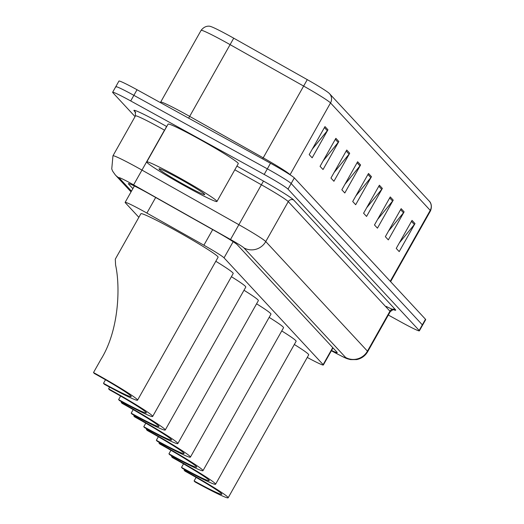 <?xml version="1.0" encoding="UTF-8"?>
<svg xmlns="http://www.w3.org/2000/svg" width="524" height="524" viewBox="0 0 524 524"><rect width="100%" height="100%" fill="white"/><g stroke="black" fill="none" stroke-linecap="round" stroke-linejoin="round"><path stroke-width="0.79" d="M307.247 357.427L308.833 358.278A24.169 1.349 -150.6 0 0 323.341 364.999A24.169 1.349 -150.6 0 0 323.144 364.619L224.049 257.847A24.169 1.349 -150.6 0 0 203.895 245.206L146.89 213.078A24.169 1.349 -150.6 0 0 143.222 211.034A24.169 1.349 -150.6 0 0 125.131 202.369A24.169 1.349 -150.6 0 0 125.334 202.749L138.86 217.322M331.541 350.451A24.169 1.349 -150.6 0 0 337.246 352.639A24.169 1.349 -150.6 0 0 337.043 352.259L237.254 244.734A24.169 1.349 -150.6 0 0 217.1 232.093L150.113 194.345A24.169 1.349 -150.6 0 0 146.445 192.301A24.169 1.349 -150.6 0 0 128.36 183.636A24.169 1.349 -150.6 0 0 128.557 184.009L132.867 188.653M135.048 116.603L112.824 92.656A24.169 1.349 29.4 0 1 112.627 92.276A24.169 1.349 29.4 0 1 130.712 100.949L264.188 174.446A24.169 1.349 29.4 0 1 288.01 189.131L419.174 330.461A24.169 1.349 29.4 0 1 419.37 330.841A24.169 1.349 29.4 0 1 401.286 322.175L388.33 315.042M115.987 87.05A24.169 1.349 29.4 0 1 115.784 86.676L118.941 81.069A24.169 1.349 29.4 0 1 137.033 89.735L270.502 163.239L267.345 168.846A24.169 1.349 29.4 0 1 291.167 183.524L422.331 324.854A24.169 1.349 29.4 0 1 422.527 325.234A24.169 1.349 29.4 0 0 422.331 324.854L291.167 183.524A24.169 1.349 29.4 0 0 267.345 168.846L133.875 95.342L267.345 168.846L264.188 174.446M115.784 86.676A24.169 1.349 29.4 0 1 133.875 95.342A24.169 1.349 29.4 0 0 115.784 86.676L112.627 92.276M307.267 79.635L263.212 157.835A32.219 1.801 29.4 0 1 290.086 174.689L330.52 102.933A32.219 1.801 -150.6 0 0 303.645 86.08L230.102 44.638A32.219 1.801 -150.6 0 0 225.215 41.913A32.219 1.801 -150.6 0 0 201.098 30.359C205.657 24.412 210.969 26.527 210.51 26.469A26.423 1.474 29.4 0 1 229.715 35.953A26.423 1.474 29.4 0 1 233.724 38.187L307.267 79.635A26.423 1.474 29.4 0 1 329.236 93.377A26.423 1.474 29.4 0 1 329.301 93.455A8.057 7.926 -42.9 0 1 329.472 93.626L429.182 201.065A8.057 7.926 137.1 0 1 430.23 210.373L330.52 102.933A8.057 7.926 -42.9 0 0 329.472 93.626L329.236 93.377M270.502 163.239A24.169 1.349 29.4 0 1 294.324 177.918L425.488 319.247A24.169 1.349 29.4 0 1 425.691 319.627L419.37 330.841M393.236 200.129L377.444 228.163L374.477 224.96L390.269 196.932L393.236 200.129A6.445 6.34 -42.9 0 1 392.6 201.059L389.705 197.934M404.115 211.853L388.323 239.887L385.356 236.684L401.148 208.657L404.115 211.853A6.445 6.34 -42.9 0 1 403.48 212.783L400.585 209.659M414.995 223.578L399.203 251.612L396.236 248.409L412.028 220.381L414.995 223.578A6.445 6.34 -42.9 0 1 414.366 224.508L411.464 221.383M360.591 164.955L344.799 192.989L341.831 189.793L357.623 161.759L360.591 164.955A6.445 6.34 -42.9 0 1 359.962 165.885L357.06 162.761M349.711 153.237L333.919 181.265L330.952 178.068L346.744 150.034L349.711 153.237A6.445 6.34 -42.9 0 1 349.076 154.161L346.181 151.036M338.832 141.513L323.039 169.54L320.066 166.344L335.864 138.31L338.832 141.513A6.445 6.34 -42.9 0 1 338.196 142.436L335.301 139.312M327.952 129.788L312.153 157.816L309.186 154.619L324.985 126.585L327.952 129.788A6.445 6.34 -42.9 0 1 327.317 130.712L324.415 127.587M382.356 188.404L366.558 216.438L363.591 213.235L379.389 185.208L382.356 188.404A6.445 6.34 -42.9 0 1 381.721 189.334L378.819 186.21M371.47 176.68L355.678 204.714L352.711 201.517L368.503 173.483L371.47 176.68A6.445 6.34 -42.9 0 1 370.841 177.61L367.94 174.485M355.835 195.976L370.841 177.61M366.715 207.701L381.721 189.334M312.311 149.078L327.317 130.712M323.19 160.803L338.196 142.436M334.07 172.527L349.076 154.161M344.949 184.252L359.962 165.885M399.354 242.874L414.366 224.508M388.474 231.149L403.48 212.783M377.594 219.425L392.6 201.059M186.813 187.048A40.276 2.247 29.4 0 1 146.772 161.949A40.276 2.247 29.4 0 1 176.922 176.392A40.276 2.247 29.4 0 1 216.956 201.491A40.276 2.247 29.4 0 1 186.813 187.048M146.772 161.949L168.093 124.109A40.276 2.247 29.4 0 1 198.242 138.552A40.276 2.247 29.4 0 1 238.276 163.652L216.956 201.491M178.638 178.245A26.266 1.467 29.4 0 1 204.753 194.522A26.266 1.467 29.4 0 1 185.09 185.195A26.266 1.467 29.4 0 1 159.06 168.774A26.266 1.467 29.4 0 1 178.638 178.245M93.508 372.557L94.399 373.514A37.053 2.07 29.4 0 1 131.229 396.609A37.053 2.07 29.4 0 1 103.497 383.319L104.387 384.282A44.304 2.476 29.4 0 0 137.543 400.172L218.095 257.219A44.304 2.476 29.4 0 0 174.053 229.61A44.304 2.476 29.4 0 0 140.891 213.72L115.3 259.144L115.588 265.013C120.363 286.536 119.203 330.192 100.896 359.438L93.508 372.557A44.304 2.476 29.4 0 1 137.543 400.172M105.494 379.769L103.497 383.319M109.588 387.118L108.619 388.841L109.509 389.804A37.053 2.07 29.4 0 1 146.347 412.899A37.053 2.07 29.4 0 1 118.614 399.609L119.498 400.565A44.304 2.476 29.4 0 0 152.661 416.456L233.206 273.508A44.304 2.476 29.4 0 0 215.803 261.279M120.612 396.059L118.614 399.609M108.619 388.841A44.304 2.476 29.4 0 1 152.661 416.456M121.588 401.712L121.201 402.399L122.092 403.362A37.053 2.07 29.4 0 1 158.929 426.451A37.053 2.07 29.4 0 1 131.19 413.167L132.081 414.124A44.304 2.476 29.4 0 0 165.243 430.014L245.789 287.067A44.304 2.476 29.4 0 0 231.412 276.698M133.194 409.617L131.19 413.167M121.201 402.399A44.304 2.476 29.4 0 1 165.243 430.014M134.17 415.27L133.784 415.958L134.675 416.914A37.053 2.07 29.4 0 1 171.512 440.009A37.053 2.07 29.4 0 1 143.773 426.726L144.663 427.682A44.304 2.476 29.4 0 0 177.826 443.573L258.371 300.619A44.304 2.476 29.4 0 0 243.994 290.257M145.777 423.169L143.773 426.726M133.784 415.958A44.304 2.476 29.4 0 1 177.826 443.573M146.753 428.829L146.366 429.516L147.257 430.473A37.053 2.07 29.4 0 1 184.094 453.568A37.053 2.07 29.4 0 1 156.355 440.278L157.246 441.241A44.304 2.476 29.4 0 0 190.409 457.125L270.954 314.177A44.304 2.476 29.4 0 0 256.577 303.809M158.359 436.728L156.355 440.278M146.366 429.516A44.304 2.476 29.4 0 1 190.409 457.125M159.335 442.387L158.949 443.075L159.84 444.031A37.053 2.07 29.4 0 1 196.67 467.126A37.053 2.07 29.4 0 1 168.938 453.836L169.828 454.799A44.304 2.476 29.4 0 0 202.991 470.683L283.536 327.736A44.304 2.476 29.4 0 0 269.159 317.367M170.942 450.286L168.938 453.836M158.949 443.075A44.304 2.476 29.4 0 1 202.991 470.683M171.918 455.946L171.531 456.633L172.422 457.59A37.053 2.07 29.4 0 1 209.253 480.685A37.053 2.07 29.4 0 1 181.52 467.395L182.411 468.358A44.304 2.476 29.4 0 0 215.574 484.241L296.119 341.294A44.304 2.476 29.4 0 0 281.742 330.926M183.524 463.845L181.52 467.395M171.531 456.633A44.304 2.476 29.4 0 1 215.574 484.241M184.5 469.497L184.114 470.185L185.005 471.148A37.053 2.07 29.4 0 1 221.835 494.243A37.053 2.07 29.4 0 1 194.103 480.953L194.994 481.91A44.304 2.476 29.4 0 0 228.156 497.8L308.702 354.853A44.304 2.476 29.4 0 0 294.324 344.484M196.107 477.403L194.103 480.953M184.114 470.185A44.304 2.476 29.4 0 1 228.156 497.8M155.68 197.476L146.89 213.078M212.685 229.61L203.895 245.206M233.147 241.708L224.049 257.847M332.727 347.609L323.144 364.619M128.786 183.61L128.557 184.009M331.384 350.733L336.1 353.268A16.113 0.897 -150.6 0 0 345.644 357.492L243.948 247.924A16.113 0.897 -150.6 0 0 230.514 239.494L133.6 184.874A16.113 0.897 -150.6 0 0 131.157 183.511A16.113 0.897 -150.6 0 0 119.23 177.99L131.452 191.155M119.23 177.99A16.113 15.844 -42.9 0 1 115.319 174.931L112.765 171.355L111.75 168.99L112.955 155.811A32.219 1.801 29.4 0 1 137.072 167.366A32.219 1.801 29.4 0 1 141.965 170.09L164.471 130.148A32.219 1.801 -150.6 0 0 159.578 127.424A32.219 1.801 -150.6 0 0 135.461 115.87L135.205 111.723A4.028 3.963 137.1 0 0 134.229 110.957A36.248 2.024 29.4 0 1 161.058 123.389A36.248 2.024 29.4 0 1 166.56 126.454L166.724 126.546M135.69 112.529L134.229 110.957M236.9 166.095L263.474 181.075A36.248 2.024 29.4 0 1 293.709 200.037L395.397 309.605A36.248 2.024 29.4 0 1 386.175 306.422M288.01 189.131L294.324 177.918M130.712 100.949L137.033 89.735M419.174 330.461L425.488 319.247M133.6 184.874L141.965 170.09L238.879 224.711L261.384 184.769L234.817 169.796M230.514 239.494L238.879 224.711A32.219 1.801 29.4 0 1 265.753 241.564L288.259 201.622A32.219 1.801 -150.6 0 0 261.384 184.769L263.474 181.075M164.634 130.247L166.56 126.454M243.948 247.924A16.113 15.844 -42.9 0 0 265.753 241.564L367.442 351.139L389.948 311.197L288.259 201.622A4.028 3.963 137.1 0 1 293.709 200.037M345.644 357.492A16.113 15.844 -42.9 0 0 367.442 351.139A32.219 1.801 29.4 0 1 367.71 351.643L390.216 311.701A32.219 1.801 -150.6 0 0 389.948 311.197A4.028 3.963 137.1 0 1 395.397 309.605M336.677 353.576A16.113 5.476 -61.8 0 1 336.375 353.445A16.113 5.476 -61.8 0 1 336.1 353.268M201.098 30.359L160.665 102.108A32.219 1.801 29.4 0 1 184.782 113.669A32.219 1.801 29.4 0 1 189.675 116.387L263.212 157.835L262.616 158.896M233.724 38.187L188.666 118.169M429.012 200.888A8.057 7.926 137.1 0 1 429.182 201.065C428.665 200.522 433.178 203.816 430.492 210.877A32.219 1.801 -150.6 0 0 430.23 210.373L390.262 281.296M290.041 174.78A8.057 7.926 -42.9 0 1 290.086 174.689L290.368 174.996M134.373 185.974L125.131 202.369M332.982 347.884L323.341 364.999M112.955 155.811L135.461 115.87M390.216 311.701C392.908 309.638 394.14 308.996 393.897 309.769L392.437 309.258M331.365 350.759L336.375 353.445C347.405 359.13 346.154 358.436 350.549 359.608L356.7 359.582C361.527 358.547 365.195 355.901 367.71 351.643M115.319 174.931L131.046 191.882M430.492 210.877L390.609 281.663M160.665 102.108L160.377 102.586"/></g></svg>
